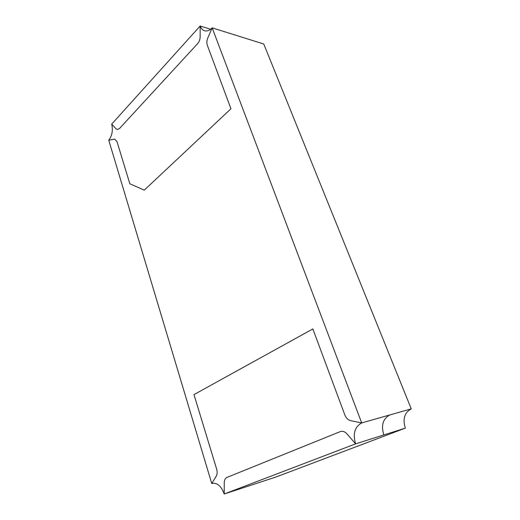 <?xml version="1.0" encoding="UTF-8"?>
<svg xmlns="http://www.w3.org/2000/svg" width="520" height="520" viewBox="0 0 520 520"><rect width="100%" height="100%" fill="white"/><g stroke="black" fill="none" stroke-linecap="round" stroke-linejoin="round"><path stroke-width="0.78" d="M241.241 36.946L212.16 27.846L207.76 38.077C206.733 40.645 206.589 43.043 207.331 45.273L230.952 108.778L144.274 190.158L129.831 183.768L117.052 141.752L114.719 139.126L108.745 140.205C112.119 135.752 113.1 130.39 111.69 124.13L115.966 128.765L117.267 129.513L119.483 128.531L197.724 43.531C199.264 41.736 200.077 39.488 200.148 36.784C200.077 39.488 199.264 41.736 197.724 43.531L119.483 128.531L117.267 129.513L115.966 128.765L111.69 124.13L200.161 26C201.13 28.535 202.599 30.121 204.575 30.771C207.103 31.46 209.631 30.485 212.16 27.846L263.764 43.998L411.255 408.863C404.463 412.575 402.5 418.997 405.353 428.129L275.912 477.035L224.224 494C221.299 486.129 217.295 482.593 212.206 483.399L211.764 483.554L108.745 140.205L114.719 139.126L117.052 141.752L129.831 183.768L144.274 190.158L230.952 108.778L207.331 45.273C206.589 43.043 206.733 40.645 207.76 38.077L212.16 27.846L361.686 422.923L389.812 414.947C382.922 418.756 380.926 425.418 383.819 434.935L355.602 443.859L224.224 494L253.37 484.438M405.353 428.129L355.602 443.859L347.029 433.927L355.602 443.859C352.664 433.836 354.692 426.855 361.686 422.923L411.255 408.863M200.161 26L210.639 29.256L200.161 26L200.148 36.784L200.161 26M212.654 483.281L211.764 483.554L216.229 476.209L211.764 483.554L212.654 483.281M224.244 482.775L224.224 494L224.244 482.775C224.328 480.025 225.206 478.244 226.876 477.445L340.62 431.47C342.888 430.924 345.02 431.743 347.029 433.927C345.02 431.743 342.888 430.924 340.62 431.47L226.876 477.445C225.206 478.244 224.328 480.025 224.244 482.775M350.766 420.693L361.686 422.923L350.766 420.693C348.094 420.01 346.125 418.106 344.857 414.979L312.851 328.939L193.98 394.602L216.671 469.183C217.438 471.939 217.289 474.286 216.229 476.209C217.289 474.286 217.438 471.939 216.671 469.183L193.98 394.602L312.851 328.939L344.857 414.979C346.125 418.106 348.094 420.01 350.766 420.693M389.812 414.947C382.922 418.756 380.926 425.418 383.819 434.935"/></g></svg>
